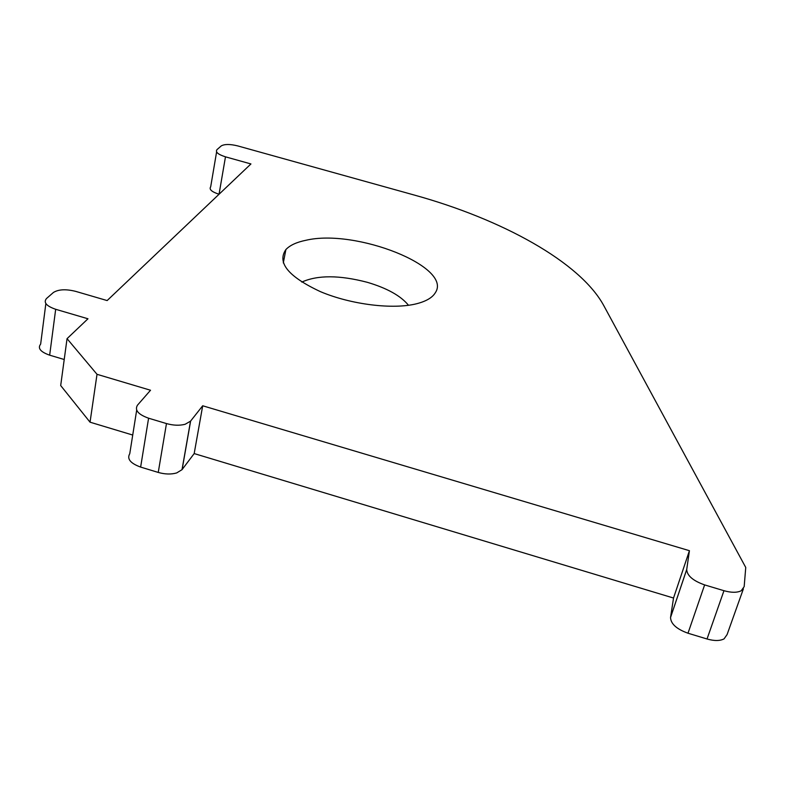 <?xml version="1.0" encoding="UTF-8"?>
<svg xmlns="http://www.w3.org/2000/svg" width="785" height="785" viewBox="0 0 785 785"><rect width="100%" height="100%" fill="white"/><g stroke="black" fill="none" stroke-linecap="round" stroke-linejoin="round"><path stroke-width="1.18" d="M305.914 240.279C355.595 228.425 453.21 266.92 435.273 292.825C432.358 297.613 426.255 301.224 416.972 303.658C393.471 309.79 351.278 304.678 320.515 291.686C288.35 276.683 276.811 262.632 285.897 249.551C289.93 245.263 296.602 242.173 305.914 240.279M689.426 550.697L202.697 405.776L190.529 421.172L185.132 424.273C179.549 425.725 173.328 425.49 166.469 423.566L148.591 418.209C138.189 414.47 134.48 410.123 137.473 405.178L150.524 390.243L97.016 374.308L67.049 338.659L87.969 318.779L55.676 309.29C46.335 306.042 43.273 302.451 46.492 298.526L53.449 292.452C58.551 289.322 65.95 288.959 75.645 291.363L107.143 300.567L250.935 163.947L225.481 156.833C218.044 154.459 215.208 152.054 216.994 149.621L221.242 145.912C224.579 144.038 230.054 144.038 237.669 145.892L414.245 195.043C502.106 219.309 580.086 262.053 603.743 305.551L745.75 567.467L744.17 586.64L741.187 590.781C737.036 592.793 731.296 592.763 723.966 590.703L704.626 584.904C693.077 580.821 687.101 575.699 686.708 569.557L689.426 550.697L673.53 598.033L194.18 453.573L182.022 469.675L176.664 472.943C171.14 474.513 164.997 474.336 158.246 472.433L140.633 467.085C130.388 463.336 126.768 458.882 129.761 453.71L136.678 410.162M743.375 588.897L727.087 634.574L724.055 638.882C719.923 641.002 714.252 641.041 707.03 638.99L687.994 633.22C676.65 629.128 670.832 623.898 670.537 617.55L673.53 598.033M202.697 405.776L194.18 453.573M97.016 374.308L90.04 422.183L60.69 385.553L67.049 338.659M132.724 435.047L90.04 422.183M64.223 359.51L49.661 355.173C40.447 351.915 37.444 348.216 40.653 344.105L45.854 303.55M225.481 156.833L219.044 194.248C211.685 191.854 208.898 189.371 210.684 186.82L216.601 151.937M408.504 305.296C400.841 295.847 387.113 288.193 367.331 282.315C339.473 275.044 317.631 274.966 301.803 282.08M190.618 421.064L182.11 469.558M704.626 584.904L687.994 633.22M686.718 569.459L670.547 617.452M166.469 423.566L158.246 472.433M148.591 418.209L140.633 467.085M55.676 309.29L49.661 355.173M723.966 590.703L707.03 638.99M190.529 421.172L182.022 469.675M686.708 569.557L670.537 617.55M285.897 249.551L283.307 262.936"/></g></svg>

